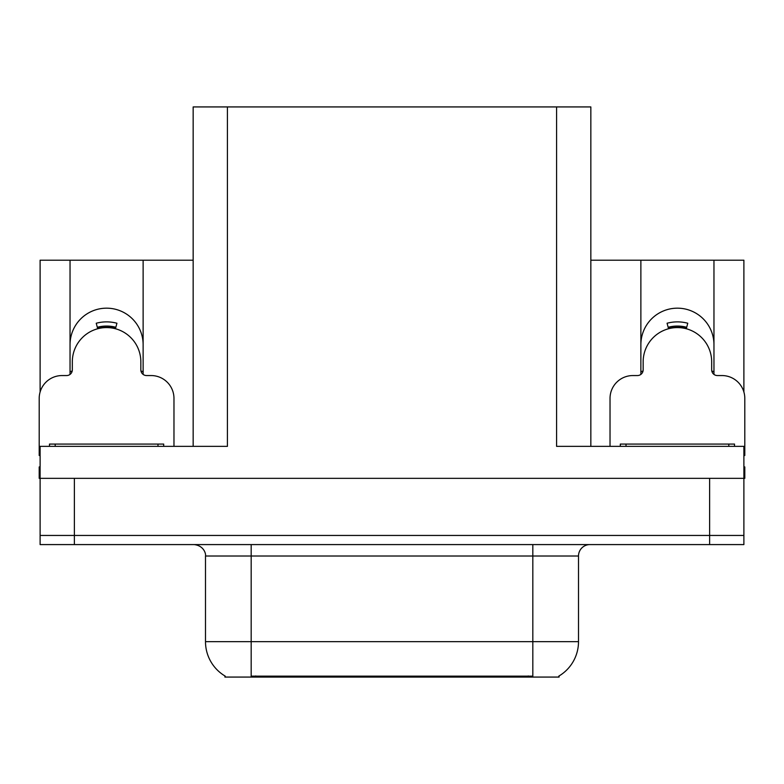 <?xml version="1.0" encoding="UTF-8"?>
<svg xmlns="http://www.w3.org/2000/svg" width="784" height="784" viewBox="0 0 784 784"><rect width="100%" height="100%" fill="white"/><g stroke="black" fill="none" stroke-linecap="round" stroke-linejoin="round"><path stroke-width="1.18" d="M559.09 675.945L559.09 677.072L224.91 677.072L224.91 675.945M70.041 344.715A36.544 36.544 0 0 1 106.585 308.171A36.544 36.544 0 0 1 143.129 344.715M74.382 544.586L743.889 544.586L743.889 535.452L40.111 535.452L40.111 478.348L74.382 478.348L74.382 535.452L40.111 535.452L40.111 544.586L74.382 544.586L74.382 535.452L743.889 535.452L743.889 478.348L74.382 478.348M193.158 446.361L193.158 106.928L556.581 106.928L556.581 446.361L743.889 446.361L743.889 478.348L744.8 478.348L744.8 466.921L743.889 466.921M40.111 466.921L39.2 466.921L39.2 478.348L40.111 478.348L40.111 446.361L227.419 446.361L227.419 106.928M70.041 374.409L70.041 260.2L40.111 260.2L40.111 392M713.959 374.409L713.959 260.2L743.889 260.2L743.889 392M556.581 106.928L590.842 106.928L590.842 446.361M590.842 260.2L640.871 260.2L640.871 374.409M143.129 374.409L143.129 260.2L193.158 260.2M713.959 344.715A36.544 36.544 0 0 0 677.415 308.171A36.544 36.544 0 0 0 640.871 344.715M70.041 260.2L143.129 260.2M713.959 260.2L640.871 260.2M225.253 676.151A39.974 39.974 0 0 1 205.496 641.665L251.174 641.665L251.174 676.151L532.826 676.151L532.826 641.665L578.504 641.665L578.504 556.013A11.417 11.417 0 0 1 589.931 544.586M205.496 641.665L205.496 556.013C206.074 554.161 204.114 545.644 194.069 544.586M558.747 676.151A39.974 39.974 0 0 0 578.504 641.665M743.889 544.586L743.889 535.452M97.716 328.751L96.236 323.233C103.135 321.42 110.034 321.42 116.934 323.233L115.454 328.751M173.97 446.361L173.97 398.399A22.844 22.844 0 0 0 151.126 375.556L146.559 375.556A5.713 5.713 0 0 1 140.846 369.842L140.846 361.845A34.261 34.261 0 0 0 106.585 327.585A34.261 34.261 0 0 0 72.324 361.845L72.324 369.842A5.713 5.713 0 0 1 66.611 375.556L62.044 375.556A22.844 22.844 0 0 0 39.2 398.399L39.2 455.504A22.844 22.844 0 0 1 40.111 455.514M70.041 371.645L72.187 371.067M140.983 371.067L143.129 371.645M668.546 328.751L667.066 323.233C673.966 321.42 680.865 321.42 687.764 323.233L686.284 328.751M743.889 455.514A22.844 22.844 0 0 1 744.8 455.504L744.8 398.399A22.844 22.844 0 0 0 721.956 375.556L717.389 375.556A5.713 5.713 0 0 1 711.676 369.842L711.676 361.845A34.261 34.261 0 0 0 677.415 327.585A34.261 34.261 0 0 0 643.154 361.845L643.154 369.842A5.713 5.713 0 0 1 637.441 375.556L632.874 375.556A22.844 22.844 0 0 0 610.03 398.399L610.03 446.361M640.871 371.645L643.017 371.067M711.813 371.067L713.959 371.645M49.48 446.361L49.48 444.077L163.689 444.077L163.689 446.361M620.311 446.361L620.311 444.077L734.52 444.077L734.52 446.361M709.618 478.348L709.618 544.586M528.259 677.072L528.259 675.945M255.741 677.072L255.741 675.945M532.826 544.586L532.826 556.013L205.496 556.013M578.504 556.013L532.826 556.013L532.826 641.665L251.174 641.665L251.174 544.586M115.552 328.388A34.643 34.643 0 0 0 97.618 328.388M115.846 327.271A35.799 35.799 0 0 0 97.324 327.271M686.382 328.388A34.643 34.643 0 0 0 668.448 328.388M686.676 327.271A35.799 35.799 0 0 0 668.154 327.271M157.976 444.077L157.976 446.361M55.194 444.077L55.194 446.361M728.806 444.077L728.806 446.361M626.024 444.077L626.024 446.361"/></g></svg>
